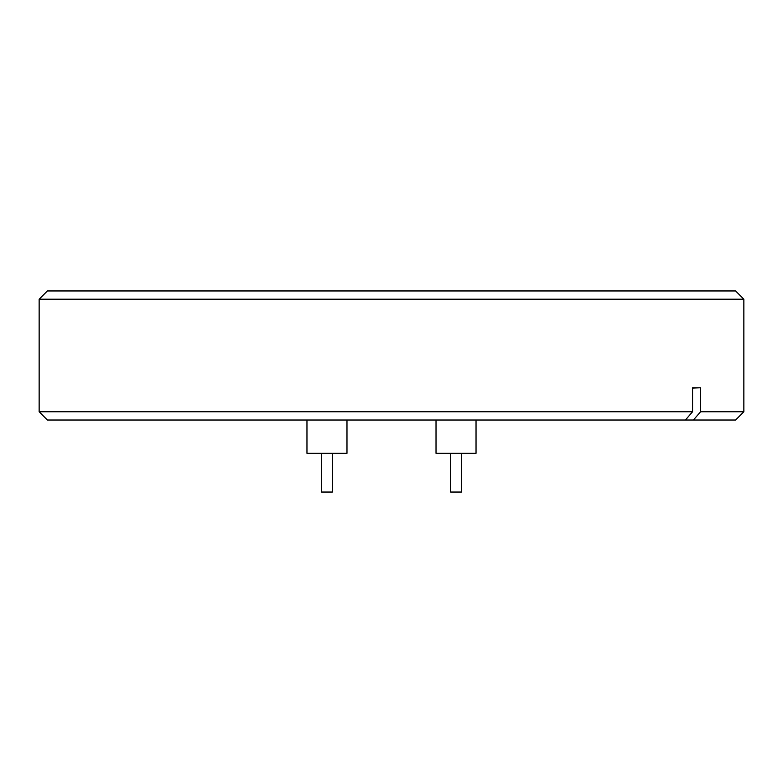 <?xml version="1.0" encoding="UTF-8"?>
<svg xmlns="http://www.w3.org/2000/svg" width="783" height="783" viewBox="0 0 783 783"><rect width="100%" height="100%" fill="white"/><g stroke="black" fill="none" stroke-linecap="round" stroke-linejoin="round"><path stroke-width="1.17" d="M743.85 411.76L735.589 420.021L693.415 420.021L700.57 411.76L700.57 387.761L692.563 387.761L692.563 411.76L685.409 420.021L693.415 420.021L47.411 420.021L685.409 420.021L692.563 411.76L39.15 411.76L47.411 420.021L39.15 411.76L39.15 299.214L47.411 290.953L735.589 290.953L743.85 299.214L735.589 290.953L47.411 290.953L39.15 299.214L743.85 299.214L39.15 299.214L39.15 411.76L692.563 411.76L692.563 387.761L700.57 387.761L700.57 411.76L743.85 411.76L743.85 299.214L743.85 411.76L700.57 411.76L693.415 420.021L735.54 420.021M700.57 387.761A322.665 279.433 -90 0 0 692.563 388.094L700.57 387.761M476.035 453.318L476.035 420.021L476.035 453.318L436.023 453.318L476.035 453.318M436.023 420.021L436.023 453.318L436.023 420.021M450.616 492.047L450.616 453.318L450.616 492.047L461.451 492.047L461.451 453.318L461.451 492.047L450.616 492.047L450.616 453.318M306.965 453.318L306.965 420.021L306.965 453.318L346.977 453.318L306.965 453.318M346.977 420.021L346.977 453.318L346.977 420.021M321.549 453.318L321.549 492.047L332.384 492.047L332.384 453.318L332.384 492.047L321.549 492.047L321.549 453.318L321.549 492.047"/></g></svg>
